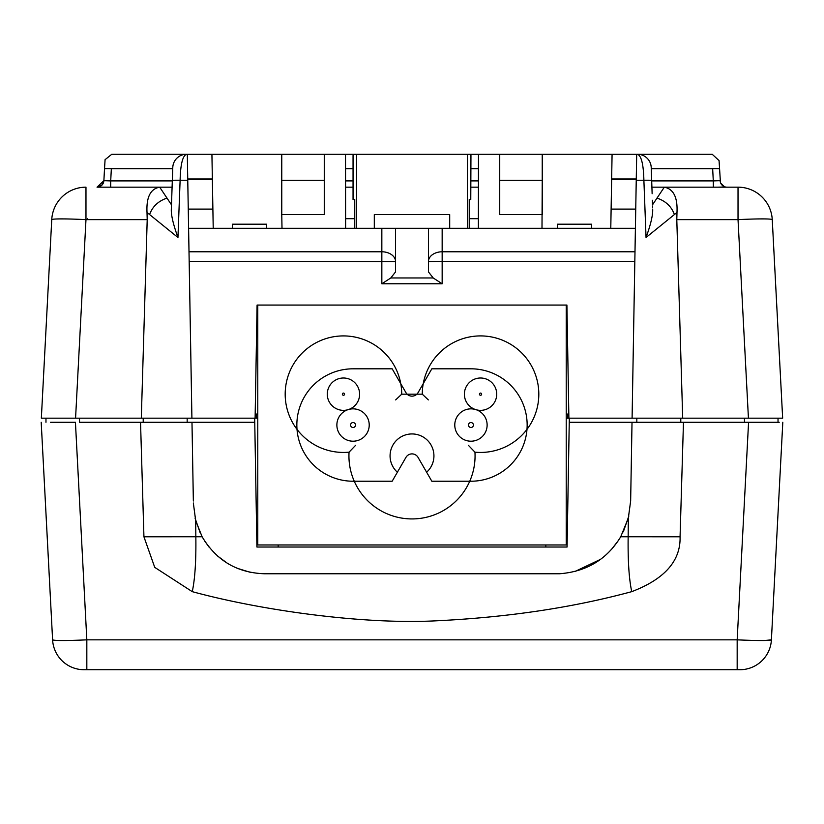 <?xml version="1.0" encoding="UTF-8"?>
<svg xmlns="http://www.w3.org/2000/svg" width="824" height="824" viewBox="0 0 824 824"><rect width="100%" height="100%" fill="white"/><g stroke="black" fill="none" stroke-linecap="round" stroke-linejoin="round"><path stroke-width="1.24" d="M748.429 418.17L738.026 219.648L738.026 187.172L651.908 187.172L738.026 187.172A34.268 34.268 0 0 1 772.253 219.648A34.268 1.792 177 0 0 738.026 219.648L676.792 219.648L682.694 418.17L782.656 418.17L772.253 219.648M100.621 187.172L102.732 187.172M652.011 190.035L651.217 167.499L651.908 187.172L720.454 187.172M478.445 187.172L470.947 187.172M353.053 187.172L345.555 187.172M281.767 180.312L324.265 180.312L324.265 214.59L324.265 154.273L281.767 154.273L281.767 214.59L281.767 154.273L186.482 154.273A13.709 13.709 0 0 0 172.782 167.499L172.092 187.172L110.704 187.172L110.704 180.909L103.886 180.672A6.85 6.85 0 0 1 97.036 187.172L101.743 185.307L103.886 180.672L97.036 187.172L106.461 187.172M97.716 187.172L106.543 187.172M717.508 187.172L726.964 187.172A6.85 6.85 0 0 1 720.114 180.672L713.296 180.909L713.368 187.172M725.429 186.997L717.539 187.172M103.546 187.172L130.965 187.172M172.309 180.909L110.704 180.909L111.343 168.693C111.899 150.009 111.899 150.009 111.343 168.693A6.85 0.597 -177 0 0 104.504 168.93A6.85 0.597 -177 0 1 104.504 168.92L105.081 159.66L111.776 154.273L187.305 154.273L191.91 418.17L79.506 418.17L141.306 418.17L147.208 219.648L85.974 219.648A34.268 1.792 -177 0 0 51.747 219.648L41.344 418.17L45.969 418.17L45.969 422.279L45.969 418.17M191.91 418.17L255.11 418.17L257.088 305.065L566.912 305.065L568.89 418.17L632.09 418.17L633.347 346.121M141.306 418.17L41.344 418.17M257.778 418.17L255.11 418.17L256.398 418.17L256.398 414.06L255.183 414.06L257.088 305.065M257.778 414.06L255.183 414.06M568.817 414.06L566.222 414.06M345.606 218.7L354.763 218.7M469.237 218.7L478.394 218.7M281.767 214.59L282.004 228.3L345.617 228.3L345.514 154.273L478.487 154.273L478.384 228.3L541.996 228.3L542.233 180.312L499.735 180.312L499.735 214.59L499.735 154.273L542.233 154.273L542.233 180.312M778.031 422.279L778.031 418.17L778.031 422.279L778.031 418.17L778.031 422.279L778.031 418.17L632.09 418.17L636.694 154.273L637.508 154.273L542.233 154.273L542.233 214.59M499.735 214.59L541.996 214.59M478.487 154.273L499.735 154.273M356.607 228.3L356.514 154.273L353.321 154.273L353.053 155.54L353.053 199.511L354.763 199.511L354.773 228.3M381.842 228.3L188.593 228.3L189.005 251.784L381.842 251.784L381.842 228.3L442.158 228.3L442.158 261.321L428.449 261.558L428.449 271.899L433.208 277.966L442.158 283.775L381.842 283.775L390.792 277.966L433.208 277.966M428.449 228.3L428.449 261.558A13.709 9.775 0 0 1 442.158 251.784L634.995 251.784L635.407 228.3L442.158 228.3M381.842 283.775L381.842 251.784A13.709 9.775 0 0 1 395.551 261.558L395.551 228.3L395.551 271.899L395.551 261.558L189.17 261.321L190.56 341.136M395.551 271.899L390.792 277.966M634.995 251.784L634.83 261.321L442.158 261.321L442.158 283.775M610.78 228.3L611.12 209.111L635.737 209.111L636.416 170.547M612.077 154.273L611.12 209.111M611.645 178.973L636.262 178.973M611.635 179.601L636.252 179.601M652.134 193.733L651.217 167.499A13.709 13.709 0 0 0 637.519 154.273C641.391 155.839 643.513 164.501 643.884 180.25L646.047 237.497L676.988 212.458L676.792 219.648M652.536 205.011L652.361 200.263M652.629 207.875L652.577 206.319M652.69 209.481C652.917 215.208 650.702 224.55 646.047 237.497M676.988 212.458C677.73 197.389 673.507 188.964 664.309 187.172L652.526 204.805M282.004 214.59L324.265 214.59M324.265 154.273L345.514 154.273M172.329 180.487L171.31 209.481C171.083 215.208 173.298 224.55 177.953 237.497L180.116 180.25A13.709 0.567 -178 0 0 172.329 180.487M147.208 219.648L147.012 212.458C146.239 197.235 150.462 188.809 159.691 187.172L171.474 204.805L171.629 200.263M171.989 190.076L172.092 187.172M171.423 206.319L171.371 207.875M147.012 212.458L177.953 237.497M171.866 193.743L171.31 209.481M51.747 219.648A34.268 34.268 62.7 0 1 85.974 187.172A34.268 34.268 0 0 0 51.747 219.648A34.268 34.268 62.7 0 1 85.974 187.172L85.974 219.648L75.571 418.17L79.506 418.17L79.506 422.279L191.982 422.279L193.352 500.982M172.782 167.499A13.709 13.709 0 0 1 186.482 154.273C182.598 155.891 180.477 164.553 180.116 180.25L187.759 180.25M189.17 261.321L189.005 251.784M187.522 166.623L187.573 169.651M187.635 173.061L187.697 176.614M187.738 178.973L212.355 178.973L211.923 154.273M213.22 228.3L212.355 178.973M212.88 209.111L188.263 209.111M187.748 179.601L212.365 179.601M87.488 218.7L87.437 219.648M768.751 418.17L782.656 418.17M769.884 422.279L744.494 422.279L744.422 418.17M467.393 228.3L467.486 154.273L470.679 154.273L470.947 155.54L470.772 199.511L470.772 154.325M469.227 228.3L469.237 199.511L470.772 199.511M591.591 228.3L591.591 224.19L557.312 224.19L557.312 228.3M266.688 228.3L266.688 224.19L232.409 224.19L232.409 228.3M449.698 228.3L449.698 214.59L374.302 214.59L374.302 228.3M636.694 154.273L712.224 154.273L719.064 160.608L720.434 182.403M720.732 183.175L724.317 186.646M103.886 180.672L104.504 168.93L103.886 180.672L110.663 180.919M719.496 168.93A6.85 0.597 177 0 0 712.657 168.693C712.101 150.009 712.101 150.009 712.657 168.693L713.296 180.909L651.691 180.909M744.494 422.279L680.789 422.279L680.789 418.17L569.322 418.17L569.25 422.279L683.467 422.279L680.068 536.795C680.748 560.825 664.638 579.107 631.74 591.653C572.711 607.649 507.533 617.361 436.215 620.812C361.2 624.716 258.829 609.812 192.26 591.653C194.979 579.066 196.174 560.763 195.844 536.754L202.117 536.754L195.679 520.614L195.844 536.754L143.932 536.795L140.533 422.279L79.516 422.279M195.679 520.614L193.341 502.99M195.133 518.378L200.376 533.355M204.548 540.843L209.286 547.414M217.474 555.942L227.249 563.183M237.343 568.333L250.259 572.309M202.117 536.754C216.3 560.526 237.137 572.865 264.628 573.772L546.796 573.772M66.559 422.279L60.739 422.279M50.563 422.279L75.427 422.279L86.829 639.846C66.075 640.753 54.672 640.753 52.602 639.846A31.528 31.528 0 0 0 84.089 669.727A31.528 31.528 0 0 1 52.602 639.846L41.2 422.279M191.982 422.279L254.75 422.279L256.933 547.033L567.067 547.033L569.25 422.279M177.881 418.17L171.433 418.17M636.828 418.17L636.828 422.279L680.789 422.279M683.467 422.279L779.216 422.279M61.11 640.526L62.655 640.526M143.932 536.795L154.737 567.365L192.26 591.653M764.682 640.505L771.398 639.846C769.328 640.753 757.926 640.753 737.171 639.846L86.829 639.846L86.829 669.727L84.089 669.727L739.911 669.727A31.528 31.528 0 0 0 771.398 639.846L782.8 422.279M759.141 640.526L761.252 640.526M771.398 639.846A31.528 31.528 0 0 1 739.911 669.727M646.119 418.17L652.567 418.17M566.222 418.17L568.89 418.17M575.008 571.485L600.572 559.321M611.367 549.567L618.422 540.482M623.325 531.82L628.836 516.03M264.628 573.772L559.372 573.772C586.523 571.732 606.979 559.393 620.73 536.754L628.331 518.09L630.648 500.982L632.018 422.279M620.73 536.754L628.156 536.754C627.826 560.763 629.021 579.066 631.74 591.653M680.068 536.795L628.156 536.754L628.331 518.09M254.678 418.17L254.75 422.279M278.182 547.033L278.172 544.973M545.818 547.033L545.828 544.973M187.172 418.17L187.172 422.279M143.211 422.279L143.211 418.17M257.778 544.973L257.778 305.065L257.778 544.973L566.222 544.973L257.778 544.973M566.222 305.065L566.222 544.973L566.222 305.065M418.056 392.657A6.994 6.994 0 0 1 405.944 392.657L392.173 368.812L353.053 368.812A56.207 56.207 0 0 0 296.846 425.019A56.207 56.207 0 0 0 353.053 481.226L392.173 481.226L405.944 457.392A6.994 6.994 0 0 1 418.056 457.392L431.827 481.226L470.947 481.226A56.207 56.207 0 0 0 527.154 425.019A56.207 56.207 0 0 0 470.947 368.812L431.827 368.812L418.056 392.657M567.602 418.17L567.602 414.06M369.224 425.019A16.181 16.181 0 0 1 353.053 441.201A16.181 16.181 0 0 1 336.872 425.019A16.181 16.181 0 0 1 353.053 408.848A16.181 16.181 0 0 1 369.224 425.019A16.181 16.181 0 0 1 353.053 441.201A16.181 16.181 0 0 1 336.872 425.019M487.128 425.019A16.181 16.181 0 0 1 470.947 441.201A16.181 16.181 0 0 1 454.776 425.019A16.181 16.181 0 0 1 470.947 408.848A16.181 16.181 0 0 1 487.128 425.019A16.181 16.181 0 0 1 470.947 441.201A16.181 16.181 0 0 1 454.776 425.019M349.046 452.17A63.057 63.057 0 0 0 410.146 518.904A63.057 63.057 0 0 0 474.954 452.17A58.267 58.267 0 0 0 538.814 394.181A58.267 58.267 0 0 0 486.139 336.182A58.267 58.267 0 0 0 422.279 394.181L401.721 394.181A58.267 58.267 0 0 0 343.454 335.914A58.267 58.267 0 0 0 285.186 394.181A58.267 58.267 0 0 0 349.046 452.17L355.669 445.259M474.954 452.17L468.331 445.259M401.721 394.181L395.654 399.918M422.279 394.181L428.346 399.918M433.939 455.868A21.939 21.939 0 0 1 426.626 472.224A21.939 21.939 0 0 0 412 433.939A21.939 21.939 0 0 0 397.374 472.224A21.939 21.939 0 0 1 390.061 455.868M359.635 394.181A16.181 16.181 0 0 1 349.108 409.332A16.181 16.181 0 0 0 343.454 378A16.181 16.181 0 0 0 327.283 394.181A16.181 16.181 0 0 0 347.398 409.868A16.181 16.181 0 0 1 327.283 394.181M496.718 394.181A16.181 16.181 0 0 1 476.602 409.868A16.181 16.181 0 0 0 496.718 394.181A16.181 16.181 0 0 0 480.547 378A16.181 16.181 0 0 0 474.892 409.332A16.181 16.181 0 0 1 464.365 394.181M353.228 154.325L353.228 199.511M651.671 180.487A13.709 0.567 -2 0 0 643.884 180.25L636.241 180.25M674.362 214.415C671.436 206.463 665.638 201.015 656.955 198.079M167.045 198.079C158.363 201.015 152.564 206.463 149.638 214.415M345.555 180.909L353.053 180.909M470.947 180.909L478.445 180.909M712.657 168.693L651.259 168.693M478.466 168.693L470.947 168.693M353.053 168.693L345.534 168.693M172.741 168.693L111.343 168.693M748.573 422.279L737.171 639.846L737.171 669.727M84.089 669.727A31.528 31.528 0 0 1 52.602 639.846M355.515 425.019A2.472 2.472 0 0 1 353.053 427.491A2.472 2.472 0 0 1 350.581 425.019A2.472 2.472 0 0 1 353.053 422.558A2.472 2.472 0 0 1 355.515 425.019M473.419 425.019A2.472 2.472 0 0 1 470.947 427.491A2.472 2.472 0 0 1 468.485 425.019A2.472 2.472 0 0 1 470.947 422.558A2.472 2.472 0 0 1 473.419 425.019M344.556 394.181A1.092 1.092 0 0 1 343.454 395.273A1.092 1.092 0 0 1 342.362 394.181A1.092 1.092 0 0 1 343.454 393.079A1.092 1.092 0 0 1 344.556 394.181M481.638 394.181A1.092 1.092 0 0 1 480.547 395.273A1.092 1.092 0 0 1 479.444 394.181A1.092 1.092 0 0 1 480.547 393.079A1.092 1.092 0 0 1 481.638 394.181M97.191 187.172L106.111 187.172"/></g></svg>
